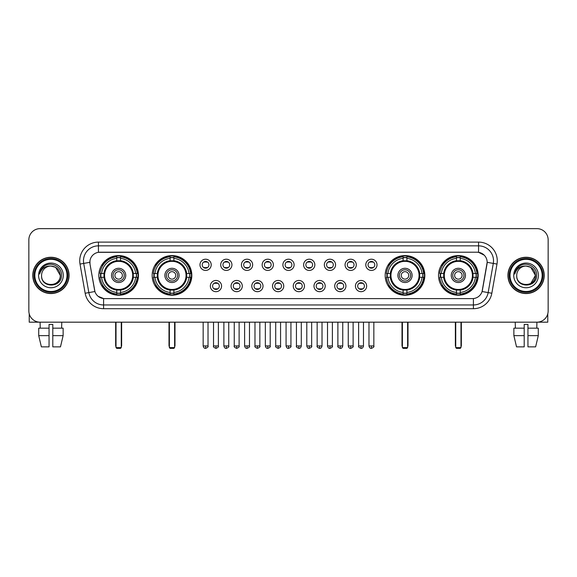 <?xml version="1.0" encoding="UTF-8"?>
<svg xmlns="http://www.w3.org/2000/svg" width="577" height="577" viewBox="0 0 577 577"><rect width="100%" height="100%" fill="white"/><g stroke="black" fill="none" stroke-linecap="round" stroke-linejoin="round"><path stroke-width="0.87" d="M152.162 275.402A19.827 19.827 0 0 0 171.996 295.236A19.827 19.827 0 0 0 191.824 275.402A19.827 19.827 0 0 0 171.996 255.575A19.827 19.827 0 0 0 152.162 275.402M385.176 275.402A19.827 19.827 0 0 0 405.004 295.236A19.827 19.827 0 0 0 424.838 275.402A19.827 19.827 0 0 0 405.004 255.575A19.827 19.827 0 0 0 385.176 275.402M438.527 275.402A19.827 19.827 0 0 0 458.354 295.236A19.827 19.827 0 0 0 478.189 275.402A19.827 19.827 0 0 0 458.354 255.575A19.827 19.827 0 0 0 438.527 275.402M98.811 275.402A19.827 19.827 0 0 0 118.646 295.236A19.827 19.827 0 0 0 138.473 275.402A19.827 19.827 0 0 0 118.646 255.575A19.827 19.827 0 0 0 98.811 275.402M221.568 286.069A5.611 5.611 0 0 1 215.957 291.681A5.611 5.611 0 0 1 210.345 286.069A5.611 5.611 0 0 1 215.957 280.458A5.611 5.611 0 0 1 221.568 286.069M212.588 286.069A3.368 3.368 0 0 0 215.957 289.438A3.368 3.368 0 0 0 219.325 286.069A3.368 3.368 0 0 0 215.957 282.701A3.368 3.368 0 0 0 212.588 286.069M242.297 286.069A5.611 5.611 0 0 1 236.685 291.681A5.611 5.611 0 0 1 231.067 286.069A5.611 5.611 0 0 1 236.685 280.458A5.611 5.611 0 0 1 242.297 286.069M233.317 286.069A3.368 3.368 0 0 0 236.685 289.438A3.368 3.368 0 0 0 240.046 286.069A3.368 3.368 0 0 0 236.685 282.701A3.368 3.368 0 0 0 233.317 286.069M263.018 286.069A5.611 5.611 0 0 1 257.407 291.681A5.611 5.611 0 0 1 251.796 286.069A5.611 5.611 0 0 1 257.407 280.458A5.611 5.611 0 0 1 263.018 286.069M254.039 286.069A3.368 3.368 0 0 0 257.407 289.438A3.368 3.368 0 0 0 260.775 286.069A3.368 3.368 0 0 0 257.407 282.701A3.368 3.368 0 0 0 254.039 286.069M283.747 286.069A5.611 5.611 0 0 1 278.136 291.681A5.611 5.611 0 0 1 272.524 286.069A5.611 5.611 0 0 1 278.136 280.458A5.611 5.611 0 0 1 283.747 286.069M274.767 286.069A3.368 3.368 0 0 0 278.136 289.438A3.368 3.368 0 0 0 281.504 286.069A3.368 3.368 0 0 0 278.136 282.701A3.368 3.368 0 0 0 274.767 286.069M304.476 286.069A5.611 5.611 0 0 1 298.864 291.681A5.611 5.611 0 0 1 293.253 286.069A5.611 5.611 0 0 1 298.864 280.458A5.611 5.611 0 0 1 304.476 286.069M295.496 286.069A3.368 3.368 0 0 0 298.864 289.438A3.368 3.368 0 0 0 302.233 286.069A3.368 3.368 0 0 0 298.864 282.701A3.368 3.368 0 0 0 295.496 286.069M325.204 286.069A5.611 5.611 0 0 1 319.593 291.681A5.611 5.611 0 0 1 313.982 286.069A5.611 5.611 0 0 1 319.593 280.458A5.611 5.611 0 0 1 325.204 286.069M316.225 286.069A3.368 3.368 0 0 0 319.593 289.438A3.368 3.368 0 0 0 322.961 286.069A3.368 3.368 0 0 0 319.593 282.701A3.368 3.368 0 0 0 316.225 286.069M345.933 286.069A5.611 5.611 0 0 1 340.315 291.681A5.611 5.611 0 0 1 334.703 286.069A5.611 5.611 0 0 1 340.315 280.458A5.611 5.611 0 0 1 345.933 286.069M336.954 286.069A3.368 3.368 0 0 0 340.315 289.438A3.368 3.368 0 0 0 343.683 286.069A3.368 3.368 0 0 0 340.315 282.701A3.368 3.368 0 0 0 336.954 286.069M366.655 286.069A5.611 5.611 0 0 1 361.043 291.681A5.611 5.611 0 0 1 355.432 286.069A5.611 5.611 0 0 1 361.043 280.458A5.611 5.611 0 0 1 366.655 286.069M357.675 286.069A3.368 3.368 0 0 0 361.043 289.438A3.368 3.368 0 0 0 364.412 286.069A3.368 3.368 0 0 0 361.043 282.701A3.368 3.368 0 0 0 357.675 286.069M211.204 264.814A5.611 5.611 0 0 1 205.592 270.433A5.611 5.611 0 0 1 199.981 264.814A5.611 5.611 0 0 1 205.592 259.203A5.611 5.611 0 0 1 211.204 264.814M202.224 264.814A3.368 3.368 0 0 0 205.592 268.182A3.368 3.368 0 0 0 208.961 264.814A3.368 3.368 0 0 0 205.592 261.453A3.368 3.368 0 0 0 202.224 264.814M231.932 264.814A5.611 5.611 0 0 1 226.321 270.433A5.611 5.611 0 0 1 220.71 264.814A5.611 5.611 0 0 1 226.321 259.203A5.611 5.611 0 0 1 231.932 264.814M222.953 264.814A3.368 3.368 0 0 0 226.321 268.182A3.368 3.368 0 0 0 229.689 264.814A3.368 3.368 0 0 0 226.321 261.453A3.368 3.368 0 0 0 222.953 264.814M252.661 264.814A5.611 5.611 0 0 1 247.043 270.433A5.611 5.611 0 0 1 241.431 264.814A5.611 5.611 0 0 1 247.043 259.203A5.611 5.611 0 0 1 252.661 264.814M243.682 264.814A3.368 3.368 0 0 0 247.043 268.182A3.368 3.368 0 0 0 250.411 264.814A3.368 3.368 0 0 0 247.043 261.453A3.368 3.368 0 0 0 243.682 264.814M273.383 264.814A5.611 5.611 0 0 1 267.771 270.433A5.611 5.611 0 0 1 262.16 264.814A5.611 5.611 0 0 1 267.771 259.203A5.611 5.611 0 0 1 273.383 264.814M264.403 264.814A3.368 3.368 0 0 0 267.771 268.182A3.368 3.368 0 0 0 271.14 264.814A3.368 3.368 0 0 0 267.771 261.453A3.368 3.368 0 0 0 264.403 264.814M294.111 264.814A5.611 5.611 0 0 1 288.5 270.433A5.611 5.611 0 0 1 282.889 264.814A5.611 5.611 0 0 1 288.5 259.203A5.611 5.611 0 0 1 294.111 264.814M285.132 264.814A3.368 3.368 0 0 0 288.5 268.182A3.368 3.368 0 0 0 291.868 264.814A3.368 3.368 0 0 0 288.5 261.453A3.368 3.368 0 0 0 285.132 264.814M314.84 264.814A5.611 5.611 0 0 1 309.229 270.433A5.611 5.611 0 0 1 303.617 264.814A5.611 5.611 0 0 1 309.229 259.203A5.611 5.611 0 0 1 314.84 264.814M305.86 264.814A3.368 3.368 0 0 0 309.229 268.182A3.368 3.368 0 0 0 312.597 264.814A3.368 3.368 0 0 0 309.229 261.453A3.368 3.368 0 0 0 305.86 264.814M335.569 264.814A5.611 5.611 0 0 1 329.957 270.433A5.611 5.611 0 0 1 324.339 264.814A5.611 5.611 0 0 1 329.957 259.203A5.611 5.611 0 0 1 335.569 264.814M326.589 264.814A3.368 3.368 0 0 0 329.957 268.182A3.368 3.368 0 0 0 333.318 264.814A3.368 3.368 0 0 0 329.957 261.453A3.368 3.368 0 0 0 326.589 264.814M356.29 264.814A5.611 5.611 0 0 1 350.679 270.433A5.611 5.611 0 0 1 345.068 264.814A5.611 5.611 0 0 1 350.679 259.203A5.611 5.611 0 0 1 356.29 264.814M347.311 264.814A3.368 3.368 0 0 0 350.679 268.182A3.368 3.368 0 0 0 354.047 264.814A3.368 3.368 0 0 0 350.679 261.453A3.368 3.368 0 0 0 347.311 264.814M377.019 264.814A5.611 5.611 0 0 1 371.408 270.433A5.611 5.611 0 0 1 365.796 264.814A5.611 5.611 0 0 1 371.408 259.203A5.611 5.611 0 0 1 377.019 264.814M368.039 264.814A3.368 3.368 0 0 0 371.408 268.182A3.368 3.368 0 0 0 374.776 264.814A3.368 3.368 0 0 0 371.408 261.453A3.368 3.368 0 0 0 368.039 264.814M85.165 293.246L80.015 264.064A18.709 18.709 0 0 1 98.436 242.109L478.564 242.109A18.709 18.709 0 0 1 496.985 264.064L491.835 293.246A18.709 18.709 0 0 1 473.414 308.702L103.586 308.702A18.709 18.709 0 0 1 85.165 293.246L88.844 292.597L83.701 263.415A14.966 14.966 0 0 1 98.436 245.845L478.564 245.845A14.966 14.966 0 0 1 493.299 263.415L488.156 292.597A14.966 14.966 0 0 1 473.414 304.959L103.586 304.959A14.966 14.966 0 0 1 88.844 292.597L94.916 291.522L89.99 264.064A10.105 10.105 0 0 1 99.936 252.207L477.064 252.207A10.105 10.105 0 0 1 487.01 264.064L482.394 290.253A10.105 10.105 0 0 1 472.448 298.605L104.552 298.605A10.105 10.105 0 0 1 94.606 290.253L89.99 264.064L89.947 260.811M100.593 277.277A18.147 18.147 0 0 1 100.593 273.534M440.309 277.277A18.147 18.147 0 0 1 440.309 273.534M386.958 277.277A18.147 18.147 0 0 1 386.958 273.534M153.944 277.277A18.147 18.147 0 0 1 153.944 273.534M32.781 275.402A18.147 18.147 0 0 0 50.927 293.549A18.147 18.147 0 0 0 69.067 275.402A18.147 18.147 0 0 0 50.927 257.263A18.147 18.147 0 0 0 32.781 275.402M507.933 275.402A18.147 18.147 0 0 0 526.073 293.549A18.147 18.147 0 0 0 544.219 275.402A18.147 18.147 0 0 0 526.073 257.263A18.147 18.147 0 0 0 507.933 275.402M98.436 242.109L98.436 252.322L477.064 252.207L478.564 252.322L484.204 255.164M472.448 298.605L104.552 298.605M103.586 308.702L103.586 298.554L98.191 296.347M496.985 264.064L487.168 262.333L482.083 291.522L491.835 293.246M548.15 239.859A11.223 11.223 0 0 0 536.927 228.636L40.073 228.636A11.223 11.223 0 0 0 28.85 239.859L28.85 310.945A11.223 11.223 0 0 0 40.073 322.175L536.927 322.175A11.223 11.223 0 0 0 548.15 310.945L548.15 239.859L548.15 310.945M28.85 239.859L28.85 310.945M536.927 228.636L40.073 228.636M40.239 328.162L40.073 322.175L536.927 322.175L536.761 328.162M29.225 313.823L29.225 322.175L72.623 322.175M38.717 328.162L38.717 335.641L41.378 346.864L38.717 335.641L38.717 328.162L49.052 328.162L49.052 324.418L52.795 324.418L52.795 328.162L63.131 328.162L63.131 335.641L60.47 346.864L63.131 335.641L52.795 335.641L52.795 328.162L52.795 346.864L60.47 346.864M61.775 322.175L61.609 328.162M49.052 328.162L49.052 346.864L41.378 346.864M38.717 335.641L49.052 335.641M67.011 275.402A16.091 16.091 0 0 0 50.927 259.318A16.091 16.091 0 0 0 34.836 275.402A16.091 16.091 0 0 0 50.927 291.493A16.091 16.091 0 0 0 67.011 275.402M67.761 275.402A16.834 16.834 0 0 0 50.927 258.568A16.834 16.834 0 0 0 34.086 275.402A16.834 16.834 0 0 0 50.927 292.243A16.834 16.834 0 0 0 67.761 275.402M68.879 275.402A17.959 17.959 0 0 0 50.927 257.45A17.959 17.959 0 0 0 32.968 275.402A17.959 17.959 0 0 0 50.927 293.361A17.959 17.959 0 0 0 68.879 275.402M60.275 275.402C59.719 269.726 56.604 266.603 50.927 266.055L55.601 267.302L60.275 275.402L55.601 267.302L50.927 266.055L55.601 267.302L60.275 275.402L55.601 267.302L50.927 266.055L55.601 267.302L60.275 275.402C60.852 287.469 40.996 287.469 41.573 275.402C40.736 288.385 61.898 288.096 61.458 275.402C62.15 266.495 50.48 260.833 43.751 266.574C41.407 268.536 40.029 271.024 39.625 274.046C41.393 268.471 45.157 265.809 50.927 266.055L55.601 267.302L60.275 275.402C60.852 287.469 40.996 287.469 41.573 275.402C40.996 287.469 60.852 287.469 60.275 275.402C60.852 287.469 40.996 287.469 41.573 275.402C40.996 287.469 60.852 287.469 60.275 275.402C60.852 287.469 40.996 287.469 41.573 275.402C40.996 287.469 60.852 287.469 60.275 275.402C60.852 287.469 40.996 287.469 41.573 275.402C40.996 287.469 60.852 287.469 60.275 275.402C60.852 287.469 40.996 287.469 41.573 275.402C40.996 287.469 60.852 287.469 60.275 275.402C60.852 287.469 40.996 287.469 41.573 275.402C40.996 287.469 60.852 287.469 60.275 275.402C60.852 287.469 40.996 287.469 41.573 275.402A9.355 9.355 0 0 1 50.927 266.055L55.601 267.302L60.275 275.402C60.65 282.665 51.317 287.49 45.619 283.112M38.58 275.402A12.348 12.348 0 0 0 50.927 287.75A12.348 12.348 0 0 0 63.268 275.402A12.348 12.348 0 0 0 50.927 263.062A12.348 12.348 0 0 0 38.58 275.402M43.751 266.574L40.989 269.856M40.823 270.173L41.068 269.719L40.823 270.173M133.186 277.277A14.663 14.663 0 0 0 120.514 260.862L120.514 260.862A14.663 14.663 0 0 0 104.098 277.277A14.663 14.663 0 0 0 133.186 277.277L133.186 277.277A14.663 14.663 0 0 1 120.514 289.95L120.514 292.438A17.137 17.137 0 0 0 135.674 277.277L137.254 277.277A18.709 18.709 0 0 1 120.514 294.018L120.514 292.438M100.968 277.277A17.772 17.772 0 0 1 100.968 273.534M120.514 257.731A17.772 17.772 0 0 0 116.77 257.731M136.316 273.534A17.772 17.772 0 0 1 136.316 277.277M135.674 273.534L137.254 273.534A18.709 18.709 0 0 0 120.514 256.794L120.514 260.681A14.843 14.843 0 0 1 133.366 273.534L135.674 273.534A17.137 17.137 0 0 0 120.514 258.373M101.61 277.277L100.03 277.277A18.709 18.709 0 0 0 116.77 294.018L116.77 290.13A14.843 14.843 0 0 1 103.918 277.277L101.61 277.277A17.137 17.137 0 0 0 116.77 292.438M135.674 277.277L133.366 277.277A14.843 14.843 0 0 1 120.514 290.13L120.514 289.95M104.098 277.277L104.098 277.277A14.663 14.663 0 0 0 116.77 289.95M120.514 293.08A17.772 17.772 0 0 1 116.77 293.08M116.77 258.373L116.77 256.794A18.709 18.709 0 0 0 100.03 273.534L103.918 273.534A14.843 14.843 0 0 1 116.77 260.681L116.77 258.373A17.137 17.137 0 0 0 101.61 273.534M132.71 275.402A14.064 14.064 0 0 1 118.646 289.474A14.064 14.064 0 0 1 104.574 275.402A14.064 14.064 0 0 1 118.646 261.338A14.064 14.064 0 0 1 132.71 275.402M125.75 275.402A7.112 7.112 0 0 0 118.646 268.298A7.112 7.112 0 0 0 111.534 275.402A7.112 7.112 0 0 0 118.646 282.514A7.112 7.112 0 0 0 125.75 275.402M124.257 275.402A5.611 5.611 0 0 0 118.646 269.791A5.611 5.611 0 0 0 113.027 275.402A5.611 5.611 0 0 0 118.646 281.021A5.611 5.611 0 0 0 124.257 275.402M122.382 275.402A3.743 3.743 0 0 1 118.646 279.145A3.743 3.743 0 0 1 114.902 275.402A3.743 3.743 0 0 1 118.646 271.666A3.743 3.743 0 0 1 122.382 275.402A3.743 3.743 0 0 1 118.646 279.145A3.743 3.743 0 0 1 114.902 275.402A3.743 3.743 0 0 1 118.646 271.666A3.743 3.743 0 0 1 122.382 275.402M102.901 265.305L102.014 265.305A19.452 19.452 0 0 1 138.098 275.402A19.452 19.452 0 0 1 102.014 285.507L102.901 285.507M116.02 322.175L116.02 347.614L121.264 347.614L121.264 322.175M116.02 347.614L116.77 348.364L120.514 348.364L121.264 347.614M186.544 277.277A14.663 14.663 0 0 0 173.865 260.862L173.865 260.862A14.663 14.663 0 0 0 157.449 277.277A14.663 14.663 0 0 0 186.544 277.277L186.544 277.277A14.663 14.663 0 0 1 173.865 289.95L173.865 292.438A17.137 17.137 0 0 0 189.025 277.277L190.605 277.277A18.709 18.709 0 0 1 173.865 294.018L173.865 292.438M154.319 277.277A17.772 17.772 0 0 1 154.319 273.534M173.865 257.731A17.772 17.772 0 0 0 170.121 257.731M189.667 273.534A17.772 17.772 0 0 1 189.667 277.277M189.025 273.534L190.605 273.534A18.709 18.709 0 0 0 173.865 256.794L173.865 260.681A14.843 14.843 0 0 1 186.717 273.534L189.025 273.534A17.137 17.137 0 0 0 173.865 258.373M154.961 277.277L153.381 277.277A18.709 18.709 0 0 0 170.121 294.018L170.121 290.13A14.843 14.843 0 0 1 157.269 277.277L154.961 277.277A17.137 17.137 0 0 0 170.121 292.438M189.025 277.277L186.717 277.277A14.843 14.843 0 0 1 173.865 290.13L173.865 289.95M157.449 277.277L157.449 277.277A14.663 14.663 0 0 0 170.121 289.95M173.865 293.08A17.772 17.772 0 0 1 170.121 293.08M170.121 258.373L170.121 256.794A18.709 18.709 0 0 0 153.381 273.534L157.269 273.534A14.843 14.843 0 0 1 170.121 260.681L170.121 258.373A17.137 17.137 0 0 0 154.961 273.534M186.061 275.402A14.064 14.064 0 0 1 171.996 289.474A14.064 14.064 0 0 1 157.925 275.402A14.064 14.064 0 0 1 171.996 261.338A14.064 14.064 0 0 1 186.061 275.402M179.101 275.402A7.112 7.112 0 0 0 171.996 268.298A7.112 7.112 0 0 0 164.885 275.402A7.112 7.112 0 0 0 171.996 282.514A7.112 7.112 0 0 0 179.101 275.402M177.608 275.402A5.611 5.611 0 0 0 171.996 269.791A5.611 5.611 0 0 0 166.385 275.402A5.611 5.611 0 0 0 171.996 281.021A5.611 5.611 0 0 0 177.608 275.402M175.733 275.402A3.743 3.743 0 0 1 171.996 279.145A3.743 3.743 0 0 1 168.253 275.402A3.743 3.743 0 0 1 171.996 271.666A3.743 3.743 0 0 1 175.733 275.402A3.743 3.743 0 0 1 171.996 279.145A3.743 3.743 0 0 1 168.253 275.402A3.743 3.743 0 0 1 171.996 271.666A3.743 3.743 0 0 1 175.733 275.402M156.252 265.305L155.364 265.305A19.452 19.452 0 0 1 191.449 275.402A19.452 19.452 0 0 1 155.364 285.507L156.252 285.507M169.378 322.175L169.378 347.614L174.615 347.614L174.615 322.175M169.378 347.614L170.121 348.364L173.865 348.364L174.615 347.614M419.551 277.277A14.663 14.663 0 0 0 406.879 260.862L406.879 260.862A14.663 14.663 0 0 0 390.456 277.277A14.663 14.663 0 0 0 419.551 277.277L419.551 277.277A14.663 14.663 0 0 1 406.879 289.95L406.879 292.438A17.137 17.137 0 0 0 422.039 277.277L423.619 277.277A18.709 18.709 0 0 1 406.879 294.018L406.879 292.438M387.333 277.277A17.772 17.772 0 0 1 387.333 273.534M406.879 257.731A17.772 17.772 0 0 0 403.135 257.731M422.681 273.534A17.772 17.772 0 0 1 422.681 277.277M422.039 273.534L423.619 273.534A18.709 18.709 0 0 0 406.879 256.794L406.879 260.681A14.843 14.843 0 0 1 419.731 273.534L422.039 273.534A17.137 17.137 0 0 0 406.879 258.373M387.975 277.277L386.395 277.277A18.709 18.709 0 0 0 403.135 294.018L403.135 290.13A14.843 14.843 0 0 1 390.283 277.277L387.975 277.277A17.137 17.137 0 0 0 403.135 292.438M422.039 277.277L419.731 277.277A14.843 14.843 0 0 1 406.879 290.13L406.879 289.95M390.456 277.277L390.456 277.277A14.663 14.663 0 0 0 403.135 289.95M406.879 293.08A17.772 17.772 0 0 1 403.135 293.08M403.135 258.373L403.135 256.794A18.709 18.709 0 0 0 386.395 273.534L390.283 273.534A14.843 14.843 0 0 1 403.135 260.681L403.135 258.373A17.137 17.137 0 0 0 387.975 273.534M419.075 275.402A14.064 14.064 0 0 1 405.004 289.474A14.064 14.064 0 0 1 390.939 275.402A14.064 14.064 0 0 1 405.004 261.338A14.064 14.064 0 0 1 419.075 275.402M412.115 275.402A7.112 7.112 0 0 0 405.004 268.298A7.112 7.112 0 0 0 397.899 275.402A7.112 7.112 0 0 0 405.004 282.514A7.112 7.112 0 0 0 412.115 275.402M410.615 275.402A5.611 5.611 0 0 0 405.004 269.791A5.611 5.611 0 0 0 399.392 275.402A5.611 5.611 0 0 0 405.004 281.021A5.611 5.611 0 0 0 410.615 275.402M408.747 275.402A3.743 3.743 0 0 1 405.004 279.145A3.743 3.743 0 0 1 401.267 275.402A3.743 3.743 0 0 1 405.004 271.666A3.743 3.743 0 0 1 408.747 275.402A3.743 3.743 0 0 1 405.004 279.145A3.743 3.743 0 0 1 401.267 275.402A3.743 3.743 0 0 1 405.004 271.666A3.743 3.743 0 0 1 408.747 275.402M389.259 265.305L388.379 265.305A19.452 19.452 0 0 1 424.463 275.402A19.452 19.452 0 0 1 388.379 285.507L389.259 285.507M402.385 322.175L402.385 347.614L407.622 347.614L407.622 322.175M402.385 347.614L403.135 348.364L406.879 348.364L407.622 347.614M472.902 277.277A14.663 14.663 0 0 0 460.23 260.862L460.23 260.862A14.663 14.663 0 0 0 443.814 277.277A14.663 14.663 0 0 0 472.902 277.277L472.902 277.277A14.663 14.663 0 0 1 460.23 289.95L460.23 292.438A17.137 17.137 0 0 0 475.39 277.277L476.97 277.277A18.709 18.709 0 0 1 460.23 294.018L460.23 292.438M440.684 277.277A17.772 17.772 0 0 1 440.684 273.534M460.23 257.731A17.772 17.772 0 0 0 456.486 257.731M476.032 273.534A17.772 17.772 0 0 1 476.032 277.277M475.39 273.534L476.97 273.534A18.709 18.709 0 0 0 460.23 256.794L460.23 260.681A14.843 14.843 0 0 1 473.082 273.534L475.39 273.534A17.137 17.137 0 0 0 460.23 258.373M441.326 277.277L439.746 277.277A18.709 18.709 0 0 0 456.486 294.018L456.486 290.13A14.843 14.843 0 0 1 443.634 277.277L441.326 277.277A17.137 17.137 0 0 0 456.486 292.438M475.39 277.277L473.082 277.277A14.843 14.843 0 0 1 460.23 290.13L460.23 289.95M443.814 277.277L443.814 277.277A14.663 14.663 0 0 0 456.486 289.95M460.23 293.08A17.772 17.772 0 0 1 456.486 293.08M456.486 258.373L456.486 256.794A18.709 18.709 0 0 0 439.746 273.534L443.634 273.534A14.843 14.843 0 0 1 456.486 260.681L456.486 258.373A17.137 17.137 0 0 0 441.326 273.534M472.426 275.402A14.064 14.064 0 0 1 458.354 289.474A14.064 14.064 0 0 1 444.29 275.402A14.064 14.064 0 0 1 458.354 261.338A14.064 14.064 0 0 1 472.426 275.402M465.466 275.402A7.112 7.112 0 0 0 458.354 268.298A7.112 7.112 0 0 0 451.25 275.402A7.112 7.112 0 0 0 458.354 282.514A7.112 7.112 0 0 0 465.466 275.402M463.973 275.402A5.611 5.611 0 0 0 458.354 269.791A5.611 5.611 0 0 0 452.743 275.402A5.611 5.611 0 0 0 458.354 281.021A5.611 5.611 0 0 0 463.973 275.402M462.098 275.402A3.743 3.743 0 0 1 458.354 279.145A3.743 3.743 0 0 1 454.618 275.402A3.743 3.743 0 0 1 458.354 271.666A3.743 3.743 0 0 1 462.098 275.402A3.743 3.743 0 0 1 458.354 279.145A3.743 3.743 0 0 1 454.618 275.402A3.743 3.743 0 0 1 458.354 271.666A3.743 3.743 0 0 1 462.098 275.402M442.609 265.305L441.73 265.305A19.452 19.452 0 0 1 477.814 275.402A19.452 19.452 0 0 1 441.73 285.507L442.609 285.507M455.736 322.175L455.736 347.614L460.98 347.614L460.98 322.175M455.736 347.614L456.486 348.364L460.23 348.364L460.98 347.614M204.467 267.995L204.467 267.461A2.871 2.871 0 0 0 206.717 267.461L206.717 267.995M206.717 261.641L206.717 262.174A2.871 2.871 0 0 0 204.467 262.174L204.467 261.641M225.196 267.995L225.196 267.461A2.871 2.871 0 0 0 227.439 267.461L227.439 267.995M227.439 261.641L227.439 262.174A2.871 2.871 0 0 0 225.196 262.174L225.196 261.641M245.925 267.995L245.925 267.461A2.871 2.871 0 0 0 248.168 267.461L248.168 267.995M248.168 261.641L248.168 262.174A2.871 2.871 0 0 0 245.925 262.174L245.925 261.641M266.653 267.995L266.653 267.461A2.871 2.871 0 0 0 268.896 267.461L268.896 267.995M268.896 261.641L268.896 262.174A2.871 2.871 0 0 0 266.653 262.174L266.653 261.641M287.375 267.995L287.375 267.461A2.871 2.871 0 0 0 289.625 267.461L289.625 267.995M289.625 261.641L289.625 262.174A2.871 2.871 0 0 0 287.375 262.174L287.375 261.641M308.104 267.995L308.104 267.461A2.871 2.871 0 0 0 310.347 267.461L310.347 267.995M310.347 261.641L310.347 262.174A2.871 2.871 0 0 0 308.104 262.174L308.104 261.641M328.832 267.995L328.832 267.461A2.871 2.871 0 0 0 331.075 267.461L331.075 267.995M331.075 261.641L331.075 262.174A2.871 2.871 0 0 0 328.832 262.174L328.832 261.641M349.561 267.995L349.561 267.461A2.871 2.871 0 0 0 351.804 267.461L351.804 267.995M351.804 261.641L351.804 262.174A2.871 2.871 0 0 0 349.561 262.174L349.561 261.641M370.283 267.995L370.283 267.461A2.871 2.871 0 0 0 372.533 267.461L372.533 267.995M372.533 261.641L372.533 262.174A2.871 2.871 0 0 0 370.283 262.174L370.283 261.641M214.832 289.243L214.832 288.709A2.871 2.871 0 0 0 217.075 288.709L217.075 289.243M217.075 282.896L217.075 283.43A2.871 2.871 0 0 0 214.832 283.43L214.832 282.896M235.56 289.243L235.56 288.709A2.871 2.871 0 0 0 237.803 288.709L237.803 289.243M237.803 282.896L237.803 283.43A2.871 2.871 0 0 0 235.56 283.43L235.56 282.896M256.289 289.243L256.289 288.709A2.871 2.871 0 0 0 258.532 288.709L258.532 289.243M258.532 282.896L258.532 283.43A2.871 2.871 0 0 0 256.289 283.43L256.289 282.896M277.01 289.243L277.01 288.709A2.871 2.871 0 0 0 279.261 288.709L279.261 289.243M279.261 282.896L279.261 283.43A2.871 2.871 0 0 0 277.01 283.43L277.01 282.896M297.739 289.243L297.739 288.709A2.871 2.871 0 0 0 299.99 288.709L299.99 289.243M299.99 282.896L299.99 283.43A2.871 2.871 0 0 0 297.739 283.43L297.739 282.896M318.468 289.243L318.468 288.709A2.871 2.871 0 0 0 320.711 288.709L320.711 289.243M320.711 282.896L320.711 283.43A2.871 2.871 0 0 0 318.468 283.43L318.468 282.896M339.197 289.243L339.197 288.709A2.871 2.871 0 0 0 341.44 288.709L341.44 289.243M341.44 282.896L341.44 283.43A2.871 2.871 0 0 0 339.197 283.43L339.197 282.896M359.925 289.243L359.925 288.709A2.871 2.871 0 0 0 362.168 288.709L362.168 289.243M362.168 282.896L362.168 283.43A2.871 2.871 0 0 0 359.925 283.43L359.925 282.896M547.775 313.823L547.775 322.175L504.377 322.175M524.204 328.162L524.204 335.641L513.869 335.641L516.53 346.864L513.869 335.641L513.869 328.162L524.204 328.162L524.204 324.418L527.948 324.418L527.948 328.162L538.283 328.162L538.283 335.641L535.622 346.864L538.283 335.641L527.948 335.641L527.948 328.162M524.204 335.641L524.204 346.864L516.53 346.864M535.622 346.864L527.948 346.864L527.948 335.641M515.225 322.175L515.391 328.162M542.164 275.402A16.091 16.091 0 0 0 526.073 259.318A16.091 16.091 0 0 0 509.989 275.402A16.091 16.091 0 0 0 526.073 291.493A16.091 16.091 0 0 0 542.164 275.402M542.914 275.402A16.834 16.834 0 0 0 526.073 258.568A16.834 16.834 0 0 0 509.239 275.402A16.834 16.834 0 0 0 526.073 292.243A16.834 16.834 0 0 0 542.914 275.402M544.032 275.402A17.959 17.959 0 0 0 526.073 257.45A17.959 17.959 0 0 0 508.121 275.402A17.959 17.959 0 0 0 526.073 293.361A17.959 17.959 0 0 0 544.032 275.402M534.879 272.236L535.427 275.402L530.753 267.302L526.073 266.055L530.753 267.302L535.427 275.402L530.753 267.302L526.073 266.055L530.753 267.302L535.427 275.402L530.753 267.302L526.073 266.055L530.753 267.302L535.427 275.402C536.004 287.469 516.148 287.469 516.725 275.402C515.888 288.385 537.05 288.096 536.61 275.402C537.302 266.495 525.633 260.833 518.903 266.574C516.559 268.536 515.182 271.024 514.778 274.046C516.545 268.471 520.31 265.809 526.073 266.055L530.753 267.302L535.427 275.402C536.004 287.469 516.148 287.469 516.725 275.402C516.148 287.469 536.004 287.469 535.427 275.402L530.753 283.509L535.427 275.402C536.004 287.469 516.148 287.469 516.725 275.402C516.148 287.469 536.004 287.469 535.427 275.402C536.004 287.469 516.148 287.469 516.725 275.402C516.148 287.469 536.004 287.469 535.427 275.402C536.004 287.469 516.148 287.469 516.725 275.402C516.148 287.469 536.004 287.469 535.427 275.402C536.004 287.469 516.148 287.469 516.725 275.402C516.148 287.469 536.004 287.469 535.427 275.402C536.004 287.469 516.148 287.469 516.725 275.402A9.355 9.355 0 0 1 526.073 266.055L530.753 267.302L535.427 275.402C535.802 282.665 526.469 287.49 520.771 283.112M526.073 266.055C531.756 266.603 534.872 269.726 535.427 275.402M513.732 275.402A12.348 12.348 0 0 0 526.073 287.75A12.348 12.348 0 0 0 538.42 275.402A12.348 12.348 0 0 0 526.073 263.062A12.348 12.348 0 0 0 513.732 275.402M518.903 266.574L516.141 269.856M515.975 270.173L516.22 269.719M478.564 242.109L478.564 252.322M80.015 264.064L83.701 263.415A14.966 14.966 0 0 1 83.47 260.811M83.701 263.415L89.832 262.333M473.414 298.554L473.414 308.702M115.652 322.175L115.652 345.371L116.02 345.371M118.646 279.145A3.743 3.743 0 0 1 114.902 275.402A3.743 3.743 0 0 1 118.646 271.666M121.264 345.371L121.639 345.371L121.639 322.175M116.77 293.246A17.937 17.937 0 0 0 120.514 293.246M136.482 277.277A17.937 17.937 0 0 0 136.482 273.534M120.514 257.566A17.937 17.937 0 0 0 116.77 257.566M169.003 322.175L169.003 345.371L169.378 345.371M171.996 279.145A3.743 3.743 0 0 1 168.253 275.402A3.743 3.743 0 0 1 171.996 271.666M174.615 345.371L174.99 345.371L174.99 322.175M170.121 293.246A17.937 17.937 0 0 0 173.865 293.246M189.833 277.277A17.937 17.937 0 0 0 189.833 273.534M173.865 257.566A17.937 17.937 0 0 0 170.121 257.566M402.01 322.175L402.01 345.371L402.385 345.371M405.004 279.145A3.743 3.743 0 0 1 401.267 275.402A3.743 3.743 0 0 1 405.004 271.666M407.622 345.371L407.997 345.371L407.997 322.175M403.135 293.246A17.937 17.937 0 0 0 406.879 293.246M422.847 277.277A17.937 17.937 0 0 0 422.847 273.534M406.879 257.566A17.937 17.937 0 0 0 403.135 257.566M455.361 322.175L455.361 345.371L455.736 345.371M460.98 345.371L461.348 345.371L461.348 322.175M456.486 293.246A17.937 17.937 0 0 0 460.23 293.246M476.198 277.277A17.937 17.937 0 0 0 476.198 273.534M460.23 257.566A17.937 17.937 0 0 0 456.486 257.566M205.592 345.933L203.162 345.933C203.587 347.664 204.395 348.472 205.592 348.364L205.592 345.933L208.023 345.933L208.023 322.175M226.321 345.933L223.883 345.933C224.309 347.664 225.124 348.472 226.321 348.364L226.321 345.933L228.752 345.933L228.752 322.175M247.043 345.933L244.612 345.933C245.037 347.664 245.852 348.472 247.043 348.364L247.043 345.933L249.48 345.933L249.48 322.175M267.771 345.933L265.341 345.933C265.766 347.664 266.574 348.472 267.771 348.364L267.771 345.933L270.202 345.933L270.202 322.175M288.5 345.933L286.069 345.933C286.495 347.664 287.303 348.472 288.5 348.364L288.5 345.933L290.931 345.933L290.931 322.175M309.229 345.933L306.798 345.933C307.216 347.664 308.031 348.472 309.229 348.364L309.229 345.933L311.659 345.933L311.659 322.175M329.957 345.933L327.52 345.933C327.945 347.664 328.76 348.472 329.957 348.364L329.957 345.933L332.388 345.933L332.388 322.175M350.679 345.933L348.248 345.933C348.674 347.664 349.482 348.472 350.679 348.364L350.679 345.933L353.117 345.933L353.117 322.175M371.408 345.933L368.977 345.933C369.403 347.664 370.21 348.472 371.408 348.364L371.408 345.933L373.838 345.933L373.838 322.175M215.957 345.933L213.526 345.933C213.028 346.705 213.843 347.52 215.957 348.364L215.957 345.933L218.387 345.933L218.387 322.175M236.685 345.933L234.248 345.933C233.757 346.705 234.565 347.52 236.685 348.364L236.685 345.933L239.116 345.933L239.116 322.175M257.407 345.933L254.976 345.933C254.486 346.705 255.294 347.52 257.407 348.364L257.407 345.933L259.845 345.933L259.845 322.175M278.136 345.933L275.705 345.933C275.215 346.705 276.022 347.52 278.136 348.364L278.136 345.933L280.566 345.933L280.566 322.175M298.864 345.933L296.434 345.933C295.936 346.705 296.751 347.52 298.864 348.364L298.864 345.933L301.295 345.933L301.295 322.175M319.593 345.933L317.155 345.933C316.665 346.705 317.473 347.52 319.593 348.364L319.593 345.933L322.024 345.933L322.024 322.175M340.315 345.933L337.884 345.933C337.394 346.705 338.201 347.52 340.315 348.364L340.315 345.933L342.752 345.933L342.752 322.175M361.043 345.933L358.613 345.933C358.122 346.705 358.93 347.52 361.043 348.364L361.043 345.933L363.474 345.933L363.474 322.175M115.652 345.371A2.993 2.993 0 0 0 116.02 346.82M121.264 346.82A2.993 2.993 0 0 0 121.639 345.371M169.003 345.371A2.993 2.993 0 0 0 169.378 346.82M174.615 346.82A2.993 2.993 0 0 0 174.99 345.371M402.01 345.371A2.993 2.993 0 0 0 402.385 346.82M407.622 346.82A2.993 2.993 0 0 0 407.997 345.371M455.361 345.371A2.993 2.993 0 0 0 455.736 346.82M460.98 346.82A2.993 2.993 0 0 0 461.348 345.371M203.162 345.933L203.162 322.175M208.023 345.933C208.513 346.705 207.706 347.52 205.592 348.364M223.883 345.933L223.883 322.175M228.752 345.933C229.242 346.705 228.434 347.52 226.321 348.364M244.612 345.933L244.612 322.175M249.48 345.933C249.971 346.705 249.163 347.52 247.043 348.364M265.341 345.933L265.341 322.175M270.202 345.933C270.7 346.705 269.885 347.52 267.771 348.364M286.069 345.933L286.069 322.175M290.931 345.933C291.428 346.705 290.613 347.52 288.5 348.364M306.798 345.933L306.798 322.175M311.659 345.933C312.15 346.705 311.342 347.52 309.229 348.364M327.52 345.933L327.52 322.175M332.388 345.933C332.879 346.705 332.071 347.52 329.957 348.364M348.248 345.933L348.248 322.175M353.117 345.933C353.607 346.705 352.799 347.52 350.679 348.364M368.977 345.933L368.977 322.175M373.838 345.933C374.336 346.705 373.521 347.52 371.408 348.364M213.526 345.933L213.526 322.175M218.387 345.933C218.878 346.705 218.07 347.52 215.957 348.364M234.248 345.933L234.248 322.175M239.116 345.933C239.606 346.705 238.799 347.52 236.685 348.364M254.976 345.933L254.976 322.175M259.845 345.933C260.335 346.705 259.527 347.52 257.407 348.364M275.705 345.933L275.705 322.175M280.566 345.933C281.064 346.705 280.249 347.52 278.136 348.364M296.434 345.933L296.434 322.175M301.295 345.933C300.869 347.664 300.062 348.472 298.864 348.364M317.155 345.933L317.155 322.175M322.024 345.933C321.598 347.664 320.79 348.472 319.593 348.364M337.884 345.933L337.884 322.175M342.752 345.933C342.327 347.664 341.512 348.472 340.315 348.364M358.613 345.933L358.613 322.175M363.474 345.933C363.056 347.664 362.241 348.472 361.043 348.364"/></g></svg>
